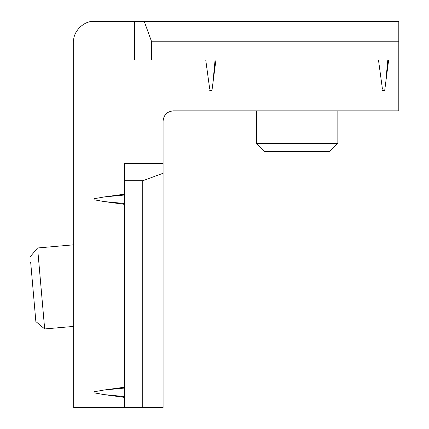 <?xml version="1.0" encoding="UTF-8"?>
<svg xmlns="http://www.w3.org/2000/svg" width="429" height="429" viewBox="0 0 429 429"><rect width="100%" height="100%" fill="white"/><g stroke="black" fill="none" stroke-linecap="round" stroke-linejoin="round"><path stroke-width="0.64" d="M124.474 194.181L104.183 196.949L93.989 198.75L93.989 199.769L104.183 201.571L124.474 204.338M378.485 60.06L382.454 89.146M212.055 89.838L215.916 60.06M209.743 90.54L211.931 90.54M205.754 60.06L209.727 89.146M134.631 60.06L134.631 21.45L93.989 21.45C83.939 20.544 72.758 31.719 73.67 41.769L73.67 407.55L124.474 407.55L124.474 163.696L163.084 163.696L163.084 121.021C163.728 114.897 167.117 111.508 173.241 110.864L398.804 110.864L398.804 60.06L134.631 60.06M124.474 387.231L104.183 389.999L93.989 391.8L93.989 392.819L104.183 394.621L124.474 397.388M384.786 89.838L388.647 60.06M382.47 90.54L384.663 90.54M211.808 90.54L209.867 90.54M384.54 90.54L382.593 90.54M163.084 173.311L142.76 180.711L142.76 407.55L163.084 407.55L163.084 163.696M93.989 21.45C83.939 20.544 72.758 31.719 73.67 41.769M142.76 180.711L124.474 180.711M142.76 407.55L124.474 407.55M134.631 21.45L398.804 21.45L398.804 60.06M398.804 41.769L151.646 41.769L151.646 60.06M151.646 41.769L144.246 21.45M337.843 110.864L337.843 143.377L256.558 143.377L256.558 110.864M256.558 143.377L264.688 151.507L329.713 151.507L337.843 143.377M73.67 326.41L44.67 328.946L38.16 254.563M44.67 328.946L35.859 321.557L30.657 262.049M104.183 196.949L124.474 195.018M104.183 201.571L124.474 203.502M104.183 389.999L124.474 388.068M104.183 394.621L124.474 396.552M213.149 80.346L215.079 60.06M385.875 80.346L387.805 60.06M30.196 256.778L37.58 247.973L73.67 244.814"/></g></svg>
